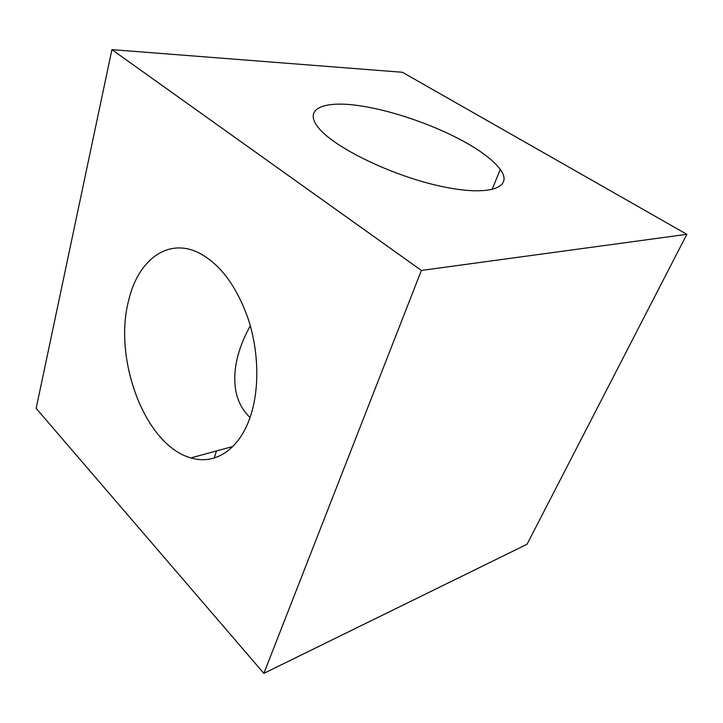 <?xml version="1.0" encoding="UTF-8"?>
<svg xmlns="http://www.w3.org/2000/svg" width="723" height="723" viewBox="0 0 723 723"><rect width="100%" height="100%" fill="white"/><g stroke="black" fill="none" stroke-linecap="round" stroke-linejoin="round"><path stroke-width="1.08" d="M470.33 145.196C438.879 126.543 392.399 110.149 357.433 105.431C322.53 100.66 303.054 109.11 318.635 127.953C334.595 147.872 392.752 176.06 441.328 186.38C490.031 196.909 513.827 187.528 500.289 169.48C494.586 161.789 484.6 153.692 470.33 145.196M421.382 270.438L111.911 49.634L36.15 408.387L263.859 673.366L527.049 544.265L686.85 234.306L421.382 270.438L263.859 673.366M111.911 49.634L402.395 72.273L686.85 234.306M128.748 300.072C137.876 260.976 166.652 237.849 197.587 252.237C219.295 262.928 236.168 285.142 248.206 318.897C258.816 351.233 259.593 388.531 250.619 415.806C239.638 449.769 214.848 465.323 190.926 457.894C145.16 445.558 112.851 359.223 128.748 300.072M250.041 417.533C242.458 410.303 237.668 401.193 235.68 390.203C232.589 370.519 237.469 349.037 250.303 325.766M500.289 169.48L492.02 189.643M216.466 450.953L214.225 458.021M190.926 457.894L232.878 446.489"/></g></svg>
